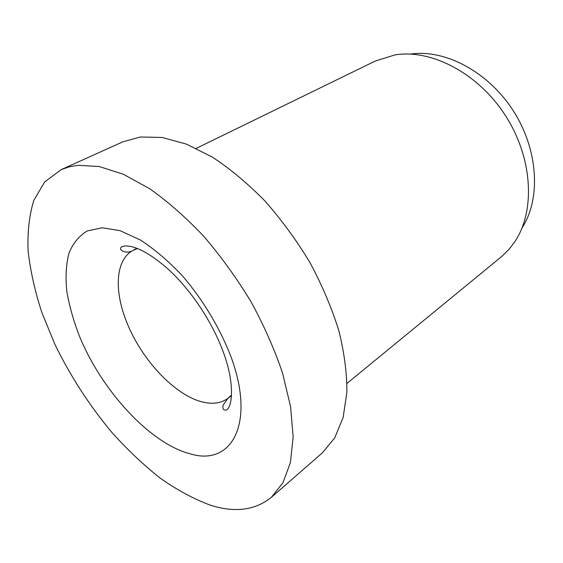 <?xml version="1.0" encoding="UTF-8"?>
<svg xmlns="http://www.w3.org/2000/svg" width="563" height="563" viewBox="0 0 563 563"><rect width="100%" height="100%" fill="white"/><g stroke="black" fill="none" stroke-linecap="round" stroke-linejoin="round"><path stroke-width="0.84" d="M271.338 497.354L322.374 452.849L334.739 437.831L343.127 417.521L346.892 392.334C346.998 373.36 344.317 352.825 338.856 330.706C331.79 308.074 322.191 285.413 310.051 262.717C296.659 240.514 281.641 219.957 265.018 201.061C247.819 183.552 230.302 168.921 212.448 157.168L186.452 144.135L162.123 137.463L140.342 137.006L122.833 141.834L61.107 169.674L44.667 181.926L33.759 200.527C29.17 215.573 27.298 232.547 28.15 251.45C30.43 271.056 34.983 291.388 41.824 312.444L54.759 344.042C70.241 375.908 89.313 405.402 111.974 432.532C127.386 449.682 143.424 464.862 160.096 478.078C176.93 489.937 193.602 498.931 210.105 505.067C234.637 512.977 255.053 510.402 271.338 497.354L282.95 482.758L290.431 462.49L293.14 436.93L290.607 406.824L282.612 373.276C274.638 349.637 264.124 325.829 251.091 301.859C236.812 278.333 221.013 256.454 203.686 236.214C185.867 217.409 167.873 201.589 149.716 188.76L123.501 174.326L99.299 166.557L77.961 165.311L69.129 166.859L61.107 169.674M347.033 383.382L502.105 256.165L509.339 248.952L514.765 241.78C535.441 211.343 532.971 158.365 505.581 115.795C478.297 73.148 431.174 48.819 394.881 54.928L375.225 61.064L196.262 148.379M522.07 227.874C540.987 198.901 538.502 149.983 513.315 110.827C488.227 71.614 444.791 48.967 410.568 54.083M137.492 248.55L132.882 250.486C115.549 259.803 113.93 290.191 126.436 321.417C141.236 359.954 176.381 397.211 204.777 402.482C213.863 404.262 221.541 402.911 227.804 398.428L231.484 395.05M79.256 335.689C101.284 390.117 149.744 443.433 190.174 453.813C231.062 466.572 256.01 424.572 231.013 356.794C220.189 328.56 203.18 300.121 182.806 276.25C168.816 261.38 154.698 249.31 140.447 240.035L120.229 230.724L102.248 227.755L87.364 230.907C79.151 235.82 73.021 243.216 68.975 253.09C66.145 264.103 65.392 276.602 66.694 290.585C69.115 305.125 73.303 320.157 79.256 335.689M136.858 248.297L132.882 250.486C126.309 254.715 116.914 249.606 121.953 246.693C123.994 245.7 127.358 245.721 132.045 246.749C141.834 249.325 153.65 256.58 167.485 268.53C191.293 290.022 213.504 323.718 224.264 354.739C234.335 383.065 232.61 406.12 226.692 409.948C223.511 410.589 222.322 408.998 223.124 405.184L227.804 398.428L231.442 395.733"/></g></svg>
